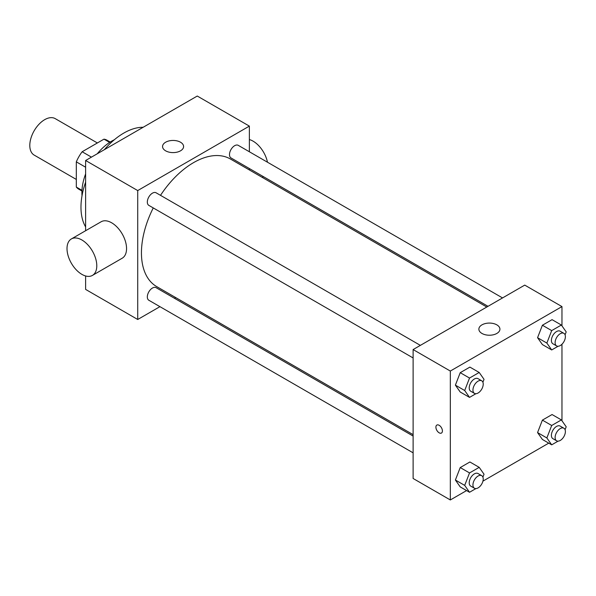 <?xml version="1.0" encoding="UTF-8"?>
<svg xmlns="http://www.w3.org/2000/svg" width="596" height="596" viewBox="0 0 596 596"><rect width="100%" height="100%" fill="white"/><g stroke="black" fill="none" stroke-linecap="round" stroke-linejoin="round"><path stroke-width="0.89" d="M97.371 142.965L55.212 118.626A21.054 12.151 120 0 0 38.986 124.266A21.054 12.151 120 0 0 29.8 145.454A21.054 12.151 120 0 0 34.158 155.087L76.318 179.433M91.449 157.128L82.144 151.756L103.98 139.151A28.273 16.323 120 0 1 107.198 140.306L110.208 142.042M81.972 190.333L76.318 187.07A28.273 16.323 120 0 0 78.925 189.275L81.935 191.011M76.318 187.07L76.318 161.851A28.273 16.323 120 0 1 82.144 151.756M85.623 167.223L76.318 161.851M109.634 142.414L103.98 139.151M82.017 195.734A42.1 24.309 -60 0 1 85.623 173.928M97.26 153.775A42.1 24.309 -60 0 1 114.343 139.755M85.623 226.942A60.524 34.941 -60 0 1 85.623 182.13M104.36 149.671A60.524 34.941 -60 0 1 143.167 127.268M159.929 306.664L137.721 319.486L85.623 289.41L85.623 275.97M85.623 230.719L85.623 160.495L197.261 96.038L249.366 126.114L249.366 151.764M175.686 297.568L174.457 298.276M413.11 357.95L148.829 205.367A7.264 4.194 -60 0 1 148.829 196.985A7.264 4.194 -60 0 1 156.092 192.791L420.374 345.375M413.11 452.833L148.829 300.25A7.264 4.194 -60 0 1 148.829 291.861A7.264 4.194 -60 0 1 156.092 287.674L413.11 436.056M249.366 168.534L249.366 169.949M137.721 319.486L137.721 190.571L249.366 126.114M488.012 306.314L230.995 157.933A7.264 4.194 -60 0 1 230.995 149.544A7.264 4.194 -60 0 1 238.258 145.35L502.54 297.933M413.11 434.64L156.703 286.609A73.681 42.54 -60 0 1 153.254 207.922M160.51 195.346A73.681 42.54 -60 0 1 230.384 158.99L486.79 307.022M71.371 238.944L101.149 221.757A21.054 12.151 60 0 1 122.195 233.915A21.054 12.151 60 0 1 122.195 258.217L92.425 275.412A21.054 12.151 -120 0 0 92.425 251.102A21.054 12.151 -120 0 0 71.371 238.944A21.054 12.151 -120 0 0 68.145 255.818A21.054 12.151 -120 0 0 81.898 274.369A21.054 12.151 -120 0 0 92.425 275.412M137.721 190.571L85.623 160.495M180.521 142.228A10.527 6.079 180 0 1 183.598 146.527A10.527 6.079 180 0 1 173.078 152.606A10.527 6.079 180 0 1 162.552 146.527A10.527 6.079 180 0 1 169.048 140.909A10.527 6.079 180 0 1 180.521 142.228M249.366 139.553A21.054 12.151 60 0 1 253.084 141.155A21.054 12.151 60 0 1 267.47 162.216M466.586 490.575L450.323 499.962L413.11 478.476L413.11 349.561L524.748 285.111L561.968 306.59L561.968 325.885M548.76 443.133L482.924 481.143M542.397 344.577L537.562 337.701L542.397 325.237L552.06 319.657L542.397 325.237L537.562 337.701L542.397 344.577L551.695 349.949L546.86 343.072L551.695 330.609L561.365 325.029L566.2 331.905L565.075 334.81M460.224 486.902L455.389 480.018L460.224 467.562L469.894 461.982L460.224 467.562L455.389 480.018L460.224 486.902L469.529 492.274L464.694 485.39L469.529 472.933L479.199 467.353L484.034 474.23L482.902 477.135M561.968 344.242L561.968 420.761M450.323 499.962L450.323 371.047L561.968 306.59M542.397 439.461L537.562 432.584L542.397 420.12L552.06 414.54L542.397 420.12L537.562 432.584L542.397 439.461L551.695 444.832L546.86 437.956L551.695 425.492L561.365 419.912L566.2 426.788L565.075 429.694M460.224 392.019L455.389 385.143L460.224 372.679L469.894 367.099L460.224 372.679L455.389 385.143L460.224 392.019L469.529 397.39L464.694 390.514L469.529 378.05L479.199 372.47L484.034 379.347L482.902 382.252M450.323 371.047L413.11 349.561M481.955 333.447A10.527 6.079 180 0 1 478.871 329.156A10.527 6.079 180 0 1 489.398 323.077A10.527 6.079 180 0 1 499.925 329.156A10.527 6.079 180 0 1 493.428 334.766A10.527 6.079 180 0 1 481.955 333.447M442.411 430.938A4.604 2.66 60 0 1 441.457 433.046A4.604 2.66 60 0 1 436.853 430.394A4.604 2.66 60 0 1 436.853 425.075A4.604 2.66 60 0 1 440.407 426.304A4.604 2.66 60 0 1 442.411 430.938M441.465 433.046A4.604 2.66 60 0 1 436.861 430.387A4.604 2.66 60 0 1 436.853 425.075M475.906 393.703L469.529 397.39M481.717 380.792L477.992 378.639A7.264 4.194 120 0 0 472.397 380.583A7.264 4.194 120 0 0 469.223 387.892A7.264 4.194 120 0 0 470.728 391.222L474.453 393.367A7.264 4.194 120 0 0 481.717 389.173A7.264 4.194 120 0 0 481.717 380.792A7.264 4.194 120 0 0 476.122 382.736A7.264 4.194 120 0 0 472.948 390.045A7.264 4.194 120 0 0 474.453 393.367M464.694 390.514L455.389 385.143M469.529 378.05L460.224 372.679M479.199 372.47L469.894 367.099M558.08 346.269L551.695 349.949M563.883 333.35L560.165 331.197A7.264 4.194 120 0 0 554.563 333.149A7.264 4.194 120 0 0 551.397 340.458A7.264 4.194 120 0 0 552.902 343.78L556.619 345.926A7.264 4.194 120 0 0 563.883 341.731A7.264 4.194 120 0 0 563.883 333.35A7.264 4.194 120 0 0 558.288 335.295A7.264 4.194 120 0 0 555.114 342.603A7.264 4.194 120 0 0 556.619 345.926M546.86 343.072L537.562 337.701M551.695 330.609L542.397 325.237M561.365 325.029L552.06 319.657M475.906 488.586L469.529 492.274M481.717 475.668L477.992 473.522A7.264 4.194 120 0 0 472.397 475.466A7.264 4.194 120 0 0 469.223 482.775A7.264 4.194 120 0 0 470.728 486.098L474.453 488.251A7.264 4.194 120 0 0 481.717 484.056A7.264 4.194 120 0 0 481.717 475.668A7.264 4.194 120 0 0 476.122 477.612A7.264 4.194 120 0 0 472.948 484.928A7.264 4.194 120 0 0 474.453 488.251M464.694 485.39L455.389 480.018M469.529 472.933L460.224 467.562M479.199 467.353L469.894 461.982M558.08 441.144L551.695 444.832M563.883 428.226L560.165 426.08A7.264 4.194 120 0 0 554.563 428.025A7.264 4.194 120 0 0 551.397 435.333A7.264 4.194 120 0 0 552.902 438.663L556.619 440.809A7.264 4.194 120 0 0 563.883 436.615A7.264 4.194 120 0 0 563.883 428.226A7.264 4.194 120 0 0 558.288 430.178A7.264 4.194 120 0 0 555.114 437.486A7.264 4.194 120 0 0 556.619 440.809M546.86 437.956L537.562 432.584M551.695 425.492L542.397 420.12M561.365 419.912L552.06 414.54M263.454 176.669L262.225 177.377"/></g></svg>

